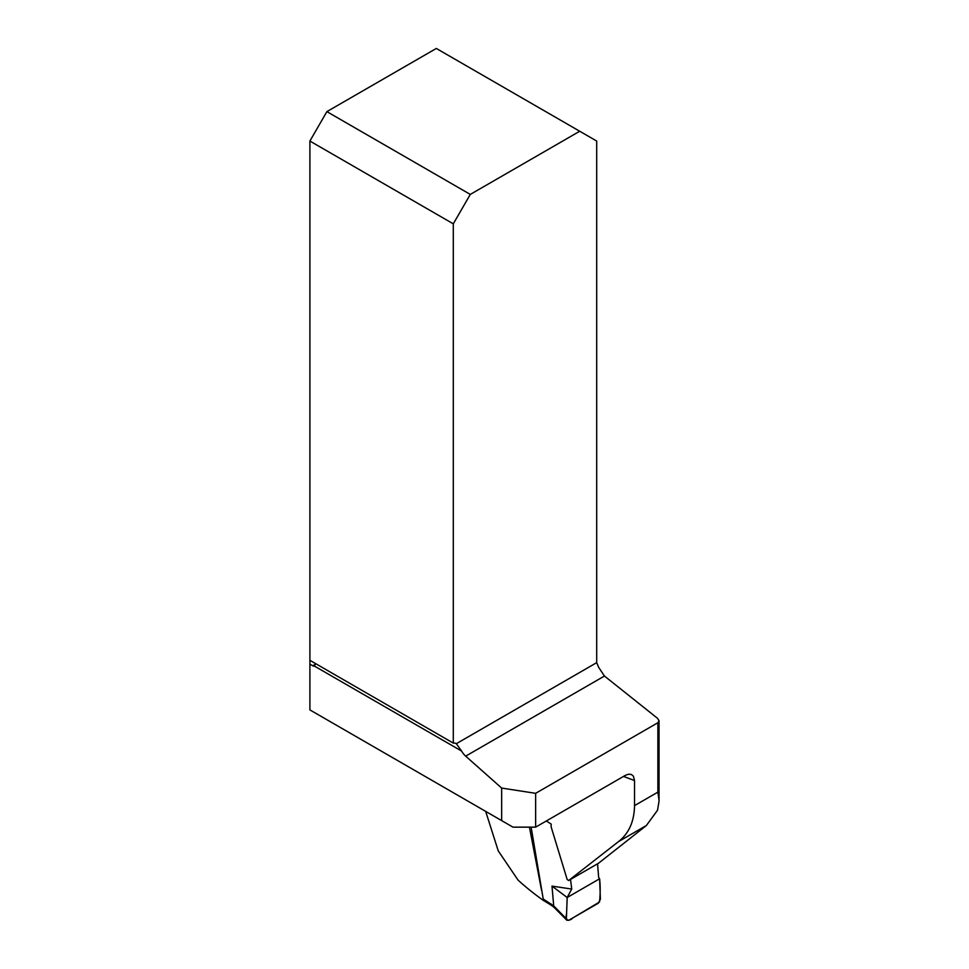 <?xml version="1.0" encoding="UTF-8"?>
<svg xmlns="http://www.w3.org/2000/svg" width="969" height="969" viewBox="0 0 969 969"><rect width="100%" height="100%" fill="white"/><g stroke="black" fill="none" stroke-linecap="round" stroke-linejoin="round"><path stroke-width="1.45" d="M546.322 820.985L551.155 824.074L551.155 826.945L567.156 879.452L568.646 880.53L598.515 863.246L646.359 825.527L657.527 810.241L659.102 800.745L657.878 792.145L634.538 805.614L634.538 780.517A365.604 211.085 180 0 1 623.515 776.411M535.639 827.151L535.639 793.32L657.878 722.741L659.041 720.851L657.527 718.32L604.45 676.035L598.685 667.399L596.698 662.651L596.698 141.05L579.716 131.239L470.292 194.418L326.88 111.629L309.898 141.05L453.298 223.839L453.298 743.102A12.815 7.401 -60 0 1 456.314 743.671A12.815 7.401 -60 0 1 456.338 743.683L461.583 751.048A12.815 7.401 -120 0 0 465.677 756.147L501.663 788.063L501.663 820.61L512.989 827.151L535.639 827.151L625.477 775.285L628.615 774.183L631.364 774.473L633.363 776.108L634.538 780.517M485.675 811.38L498.26 850.903L518.04 880.094A365.604 211.085 180 0 0 543.924 900.807M529.437 827.151L541.586 890.426M568.646 880.53L618.537 841.589C628.905 833.461 634.235 821.47 634.538 805.614M501.663 820.61L309.898 709.902L309.898 664.14L312.733 665.776A4.009 2.313 -120 0 0 314.44 666.091L314.731 665.969M535.639 793.32L501.663 788.063M309.898 664.14L309.898 141.05M309.898 660.313L453.298 743.102M326.88 111.629L436.316 48.45L579.716 131.239M461.583 751.048L314.44 666.091L315.276 664.298A12.815 7.401 120 0 0 314.901 663.196M453.298 223.839L470.292 194.418M531.133 827.151L543.221 898.99L553.699 905.882L566.393 918.806L567.18 897.5L571.734 889.058L570.523 879.44M553.699 905.882L551.991 886.102L567.18 897.5L566.586 913.476C564.951 919.944 568.125 922.379 573.091 917.776L599.52 902.006C600.368 894.024 600.392 886.284 599.617 878.774L567.18 897.5L599.617 878.774L598.648 877.393L597.558 863.803M551.991 886.102L571.734 889.058M599.617 878.774L600.405 899.147L598.285 903.229L568.73 920.284L566.865 920.235L566.393 918.806M550.961 903.811L551.409 905.337L544.421 901L543.221 898.99M554.062 907.347L551.482 905.385M553.699 906.015L554.123 907.384M604.45 676.035L465.677 756.147M312.733 665.776L315.276 664.298M456.338 743.683L596.698 662.651M657.878 722.741L657.878 792.145M646.359 825.527L618.537 841.589M659.041 720.657L659.041 799.631M566.744 920.114L554.014 907.299"/></g></svg>
